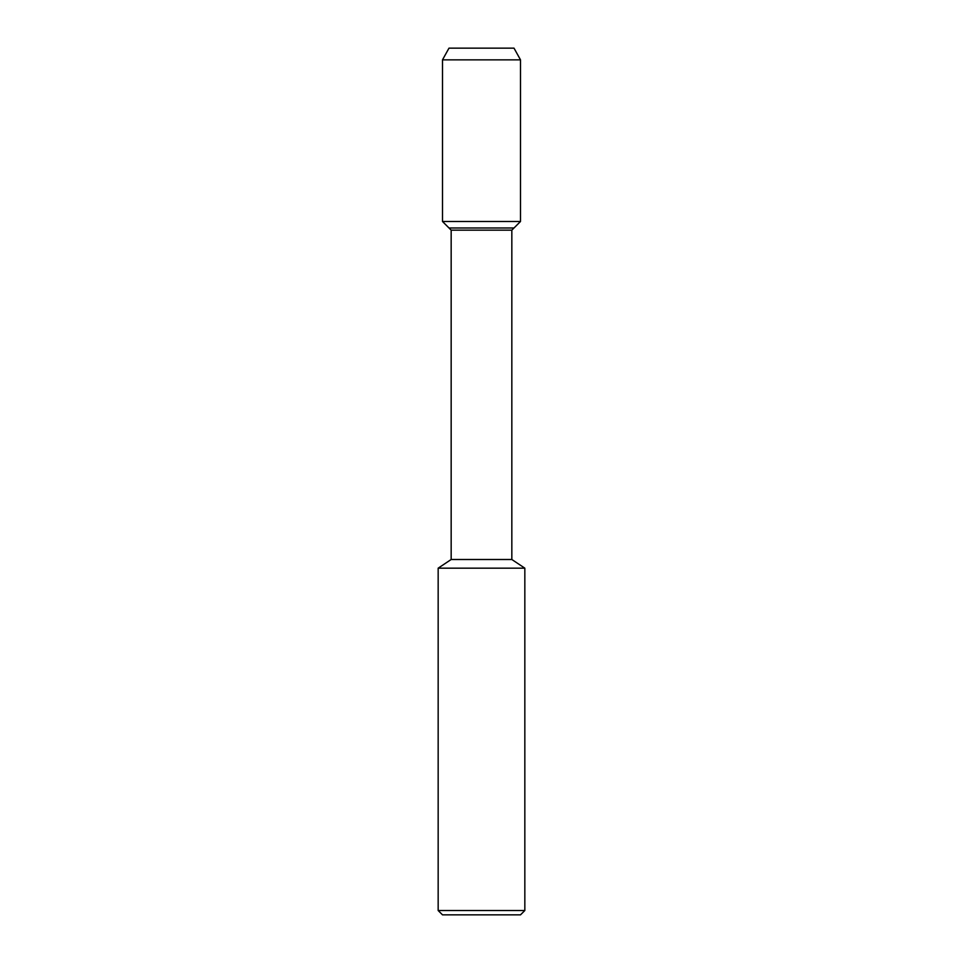 <?xml version="1.0" encoding="UTF-8"?>
<svg xmlns="http://www.w3.org/2000/svg" width="963" height="963" viewBox="0 0 963 963"><rect width="100%" height="100%" fill="white"/><g stroke="black" fill="none" stroke-linecap="round" stroke-linejoin="round"><path stroke-width="1.44" d="M448.987 48.15L514.013 48.15L448.987 48.15L442.499 59.85L520.501 59.85L514.013 48.15L520.501 59.85L520.501 221.49L520.501 59.85M451.166 559.503L451.166 230.157L511.835 230.157L511.835 559.503L451.166 559.503L438.165 568.17L524.835 568.17L511.835 559.503M438.165 568.17L438.165 910.517L442.499 914.85L520.501 914.85L524.835 910.517L524.835 568.17M438.165 910.517L524.835 910.517M451.166 230.157L448.987 227.978L514.013 227.978L520.501 221.49L442.499 221.49L442.499 59.85M442.499 221.49L448.987 227.978L514.013 227.978L511.835 230.157M514.013 227.978L520.501 221.49"/></g></svg>
